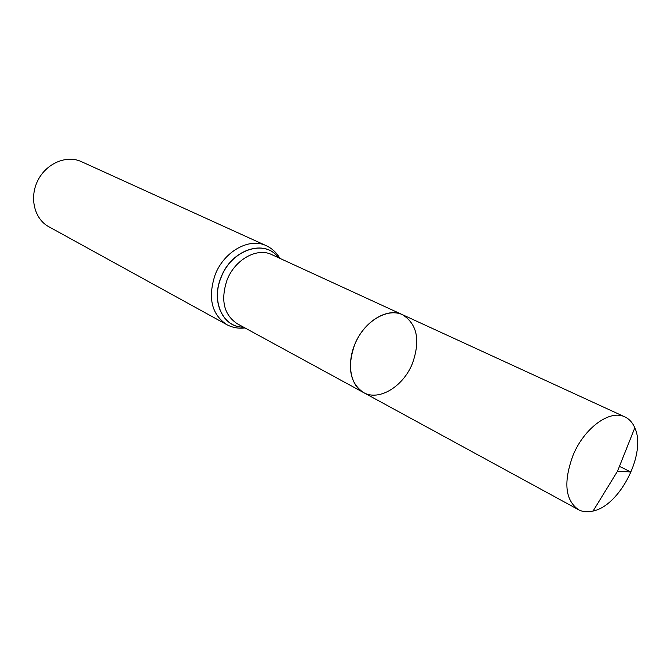 <?xml version="1.0" encoding="UTF-8"?>
<svg xmlns="http://www.w3.org/2000/svg" width="671" height="671" viewBox="0 0 671 671"><rect width="100%" height="100%" fill="white"/><g stroke="black" fill="none" stroke-linecap="round" stroke-linejoin="round"><path stroke-width="1.01" d="M412.455 363.405C420.549 340.281 417.219 324.043 402.483 314.699C388.333 307.939 366.894 319.639 356.611 340.382C346.135 361.032 349.574 385.213 363.464 392.51C378.88 401.518 403.313 386.588 412.455 363.405M266.278 245.703L81.359 161.627C66.614 154.724 46.341 163.288 37.828 180.499C29.121 197.618 34.38 218.989 48.731 226.681L226.706 324.605C211.499 314.221 207.649 297.589 215.156 274.716C224.089 251.315 249.453 237.308 266.278 245.703C272.107 248.471 276.645 252.69 279.874 258.352M402.483 314.699L271.73 254.611C257.06 247.213 234.884 259.526 227.05 280.008C220.44 300.063 223.795 314.615 237.106 323.648L363.464 392.51C349.876 383.099 346.949 367.138 354.682 344.617C363.724 321.56 387.494 307.058 402.483 314.699L624.877 416.909C629.272 418.989 632.585 422.629 634.8 427.838C646.718 452.782 620.189 505.682 593.072 511.042C587.57 512.384 582.671 511.914 578.377 509.633C565.066 499.996 563.304 481.845 573.101 455.181C584.34 427.779 610.124 409.201 624.877 416.909M619.459 466.345L630.95 472.057L617.505 471.235L634.8 427.838M243.498 327.138C223.116 327.557 210.82 301.514 221.145 277.375C231.529 249.495 265.062 238.616 278.348 257.647M243.598 327.188C223.091 327.742 210.66 301.589 221.036 277.333C231.47 249.31 265.204 238.473 278.448 257.698M226.706 324.605C232.409 327.624 238.507 328.74 244.974 327.943M363.464 392.51L578.377 509.633M617.505 471.235L593.072 511.042"/></g></svg>
